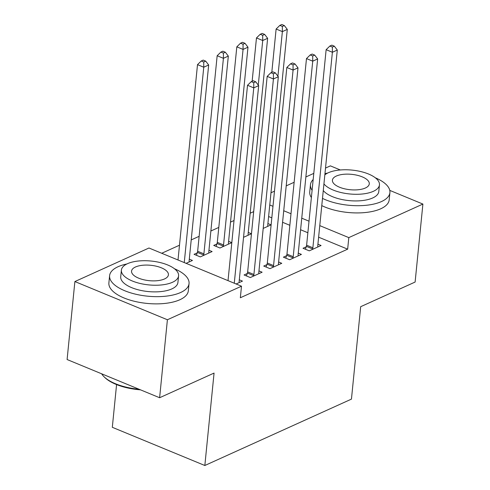 <?xml version="1.0" encoding="UTF-8"?>
<svg xmlns="http://www.w3.org/2000/svg" width="490" height="490" viewBox="0 0 490 490"><rect width="100%" height="100%" fill="white"/><g stroke="black" fill="none" stroke-linecap="round" stroke-linejoin="round"><path stroke-width="0.73" d="M253.673 211.631L250.176 213.211M234.024 220.531L230.521 222.111M218.791 227.421L210.865 231.011M199.136 236.321L191.216 239.91M179.481 245.221L161.718 253.269M270.982 192.76L274.48 191.18M286.215 185.863L294.135 182.28M305.864 176.964L313.79 173.38M325.519 168.07L330.382 165.865L340.311 169.969M116.577 384.583L112.314 427.305L204.838 465.5L351.452 399.111L360.677 306.691L415.116 282.044L422.901 204.067L348.807 237.613L319.774 225.627M204.838 465.5L214.063 373.08L159.618 397.733L67.099 359.531L74.884 281.554L148.978 248.007L241.496 286.203L167.402 319.756L74.884 281.554M248.252 232.456L251.407 233.761L243.548 237.319M286.558 255.725L283.379 257.164L289.627 259.749L301.417 254.408L298.269 253.103M197.237 252.877L194.058 254.316L200.306 256.901L212.103 251.56L208.948 250.255M247.248 273.524L244.069 274.964L250.323 277.548L262.113 272.207L258.959 270.903M241.496 286.203L240.345 297.755L347.655 249.165L318.623 237.178M307.861 232.738L300.597 229.743M289.841 225.296L282.577 222.301M271.821 217.86L268.612 216.531M236.113 283.98L242.458 281.107L239.304 279.802M189.293 259.155L192.448 260.46L186.096 263.332M266.903 264.625L263.724 266.064L269.972 268.649L281.768 263.308L278.614 262.003M216.892 243.977L213.714 245.417L219.961 248.001L231.752 242.66L228.603 241.356M306.213 246.825L303.028 248.265L309.282 250.849L321.073 245.508L317.918 244.204M267.908 223.556L271.062 224.861L263.197 228.42M309.019 221.186L301.754 218.185M290.993 213.744L283.728 210.749M272.973 206.308L269.763 204.979M389.777 190.389L422.901 204.067M159.618 397.733L167.402 319.756M347.655 249.165L348.807 237.613M234.275 283.22L253.771 87.863L258.683 85.64L239.169 281.162A3.191 1.697 112.4 0 0 239.206 282.173L239.279 282.546M228.022 280.641L247.517 85.285L253.771 87.863L253.746 82.669L255.713 81.775L253.208 80.746L251.248 81.634L253.746 82.669M251.248 81.634L247.517 85.285M258.683 85.64L255.713 81.775M189.269 261.899L189.189 261.525A3.191 1.697 -67.6 0 1 189.158 260.515L208.673 64.992L203.76 67.216L197.507 64.637L178.011 259.994M203.736 62.022L205.696 61.128L203.197 60.099L201.231 60.987L203.736 62.022L203.76 67.216L184.258 262.573M205.696 61.128L208.673 64.992M197.507 64.637L201.231 60.987M253.502 276.103L253.661 275.631A3.191 1.697 112.4 0 0 253.912 274.486L273.426 78.963L278.338 76.74L258.824 272.262A3.191 1.697 112.4 0 0 258.855 273.273L258.934 273.647M246.446 275.944L247.407 273.046A3.191 1.697 112.4 0 0 247.658 271.907L267.173 76.385L273.426 78.963L273.402 73.77L275.362 72.875L272.863 71.846L270.897 72.734L273.402 73.77M270.897 72.734L267.173 76.385M278.338 76.74L275.362 72.875M273.157 267.203L273.316 266.732A3.191 1.697 112.4 0 0 273.561 265.586L293.081 70.064L297.993 67.841L278.479 263.363A3.191 1.697 112.4 0 0 278.51 264.38L278.583 264.747M266.101 267.044L267.062 264.147A3.191 1.697 112.4 0 0 267.313 263.007L286.828 67.485L293.081 70.064L293.051 64.87L295.017 63.976L292.518 62.947L290.552 63.835L293.051 64.87M290.552 63.835L286.828 67.485M297.993 67.841L295.017 63.976M208.918 252.999L208.844 252.626A3.191 1.697 -67.6 0 1 208.814 251.615L228.328 56.093L223.416 58.316L217.162 55.738L197.648 251.26A3.191 1.697 -67.6 0 1 197.397 252.399L196.435 255.296M223.385 53.122L225.351 52.228L222.852 51.199L220.886 52.087L223.385 53.122L223.416 58.316L203.895 253.838A3.191 1.697 -67.6 0 1 203.65 254.984L203.491 255.455M225.351 52.228L228.328 56.093M217.162 55.738L220.886 52.087M228.573 244.1L228.499 243.726A3.191 1.697 -67.6 0 1 228.463 242.715L247.983 47.193L243.065 49.417L236.817 46.838L217.303 242.36A3.191 1.697 -67.6 0 1 217.052 243.499L216.09 246.397M243.04 44.223L245.006 43.328L242.507 42.299L240.541 43.187L243.04 44.223L243.065 49.417L223.55 244.939A3.191 1.697 -67.6 0 1 223.299 246.084L223.146 246.556M245.006 43.328L247.983 47.193M236.817 46.838L240.541 43.187M126.879 263.975A39.917 16.654 5.7 0 0 118.066 266.719A39.917 16.654 5.7 0 0 109.607 275.656A39.917 16.654 5.7 0 0 135.546 294.171A39.917 16.654 5.7 0 0 180.583 292.524A39.917 16.654 5.7 0 0 189.048 283.588A39.917 16.654 5.7 0 0 174.428 268.722M109.607 275.656L108.884 282.877A39.917 16.654 5.7 0 0 134.83 301.393A39.917 16.654 5.7 0 0 179.861 299.745A39.917 16.654 5.7 0 0 188.325 290.809L189.048 283.588M178.587 275.833L177.925 282.473A28.745 11.987 -174.3 0 1 171.831 288.91A28.745 11.987 -174.3 0 1 139.405 290.098A28.745 11.987 -174.3 0 1 120.724 276.764L121.391 270.125A28.745 11.987 5.7 0 0 140.073 283.453A28.745 11.987 5.7 0 0 172.492 282.271A28.745 11.987 5.7 0 0 178.587 275.833A28.745 11.987 5.7 0 0 159.905 262.499A28.745 11.987 5.7 0 0 127.486 263.687A28.745 11.987 5.7 0 0 121.391 270.125M135.485 266.989A18.522 7.724 5.7 0 0 131.559 271.142A18.522 7.724 5.7 0 0 143.595 279.729A18.522 7.724 5.7 0 0 164.493 278.969A18.522 7.724 5.7 0 0 168.419 274.817A18.522 7.724 5.7 0 0 156.383 266.229A18.522 7.724 5.7 0 0 135.485 266.989M101.651 373.803A39.917 16.654 5.7 0 0 103.996 376.7A39.917 16.654 5.7 0 0 139.08 389.256M140.52 389.85A38.961 16.25 -174.3 0 1 104.774 377.465L103.996 376.7M322.494 198.389A39.917 16.654 5.7 0 0 381.447 201.574A39.917 16.654 5.7 0 0 389.911 192.637A39.917 16.654 5.7 0 0 375.285 177.772M327.737 173.025A39.917 16.654 5.7 0 0 324.962 173.674M321.771 205.61A39.917 16.654 5.7 0 0 380.724 208.795A39.917 16.654 5.7 0 0 389.189 199.859L389.911 192.637M323.939 183.915A28.745 11.987 5.7 0 0 346.314 193.544A28.745 11.987 5.7 0 0 373.356 191.321A28.745 11.987 5.7 0 0 379.45 184.883L378.788 191.529A28.745 11.987 -174.3 0 1 372.694 197.96A28.745 11.987 -174.3 0 1 345.646 200.183A28.745 11.987 -174.3 0 1 323.277 190.555M379.45 184.883A28.745 11.987 5.7 0 0 360.769 171.555A28.745 11.987 5.7 0 0 328.343 172.737A28.745 11.987 5.7 0 0 324.839 174.863M336.348 176.039A18.522 7.724 5.7 0 0 332.416 180.191A18.522 7.724 5.7 0 0 344.458 188.779A18.522 7.724 5.7 0 0 365.356 188.019A18.522 7.724 5.7 0 0 369.282 183.866A18.522 7.724 5.7 0 0 357.241 175.279A18.522 7.724 5.7 0 0 336.348 176.039M313.177 179.518A39.917 16.654 5.7 0 0 310.464 184.706L309.741 191.927A39.917 16.654 5.7 0 0 311.377 197.55M310.464 184.706A39.917 16.654 5.7 0 0 312.099 190.328M292.812 258.31L292.965 257.832A3.191 1.697 112.4 0 0 293.216 256.687L312.73 61.164L317.649 58.941L298.128 254.463A3.191 1.697 112.4 0 0 298.165 255.48L298.239 255.847M285.75 258.15L286.717 255.247A3.191 1.697 112.4 0 0 286.969 254.108L306.483 58.586L312.73 61.164L312.706 55.97L314.672 55.082L312.173 54.047L310.207 54.935L312.706 55.97M310.207 54.935L306.483 58.586M317.649 58.941L314.672 55.082M312.461 249.41L312.62 248.932A3.191 1.697 112.4 0 0 312.871 247.787L332.385 52.265L337.298 50.041L317.783 245.564A3.191 1.697 112.4 0 0 317.82 246.58L317.894 246.948M305.405 249.251L306.373 246.354A3.191 1.697 112.4 0 0 306.618 245.208L326.138 49.686L332.385 52.265L332.361 47.071L334.327 46.183L331.822 45.147L329.862 46.035L332.361 47.071M329.862 46.035L326.138 49.686M337.298 50.041L334.327 46.183M248.228 235.2L248.154 234.833A3.191 1.697 -67.6 0 1 248.118 233.816L267.632 38.294L262.72 40.517L256.472 37.938L252.148 81.224M262.695 35.323L264.661 34.429L262.156 33.4L260.196 34.288L262.695 35.323L262.72 40.517L258.273 85.101M264.661 34.429L267.632 38.294M256.472 37.938L260.196 34.288M267.883 226.3L267.81 225.933A3.191 1.697 -67.6 0 1 267.773 224.916L287.287 29.394L282.375 31.617L276.121 29.039L271.803 72.324M282.35 26.423L284.316 25.535L281.811 24.5L279.845 25.388L282.35 26.423L282.375 31.617L277.922 76.201M284.316 25.535L287.287 29.394M276.121 29.039L279.845 25.388M253.661 275.631L247.407 273.046M253.912 274.486L247.658 271.907M273.316 266.732L267.062 264.147M273.561 265.586L267.313 263.007M197.648 251.26L203.895 253.838M197.397 252.399L203.65 254.984M217.303 242.36L223.55 244.939M217.052 243.499L223.299 246.084M292.965 257.832L286.717 255.247M293.216 256.687L286.969 254.108M312.62 248.932L306.373 246.354M312.871 247.787L306.618 245.208"/></g></svg>

